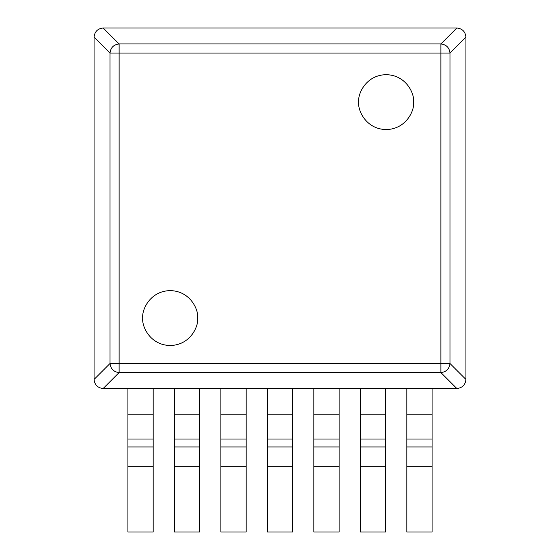 <?xml version="1.0" encoding="UTF-8"?>
<svg xmlns="http://www.w3.org/2000/svg" width="560" height="560" viewBox="0 0 560 560"><rect width="100%" height="100%" fill="white"/><g stroke="black" fill="none" stroke-linecap="round" stroke-linejoin="round"><path stroke-width="0.84" d="M432.075 414.162L432.075 388.521L406.826 388.521L406.826 414.162L432.075 414.162L406.826 414.162L406.826 439.019L432.075 439.019L432.075 414.162L432.075 532L432.075 439.019L406.826 439.019L406.826 388.521L360.339 388.521L360.339 414.162L385.595 414.162L385.595 388.521L385.595 414.162L360.339 414.162L360.339 439.019L385.595 439.019L385.595 414.162L385.595 532L385.595 439.019L360.339 439.019L360.339 388.521L313.859 388.521L313.859 414.162L339.108 414.162L339.108 388.521L339.108 414.162L313.859 414.162L313.859 439.019L339.108 439.019L339.108 414.162L339.108 532L339.108 439.019L313.859 439.019L313.859 388.521L267.372 388.521L267.372 414.162L292.628 414.162L292.628 388.521L292.628 414.162L267.372 414.162L267.372 439.019L292.628 439.019L292.628 414.162L292.628 532L292.628 439.019L267.372 439.019L267.372 388.521L220.892 388.521L220.892 414.162L246.141 414.162L246.141 388.521L246.141 414.162L220.892 414.162L220.892 439.019L246.141 439.019L246.141 414.162L246.141 532L246.141 439.019L220.892 439.019L220.892 388.521L174.405 388.521L174.405 414.162L199.661 414.162L199.661 388.521L199.661 414.162L174.405 414.162L174.405 439.019L199.661 439.019L199.661 414.162L199.661 532L199.661 439.019L174.405 439.019L174.405 388.521L127.925 388.521L127.925 414.162L153.174 414.162L153.174 388.521L153.174 414.162L127.925 414.162L127.925 439.019L153.174 439.019L153.174 414.162L153.174 532L153.174 439.019L127.925 439.019L127.925 388.521L103.145 388.521C97.692 387.919 94.668 384.895 94.066 379.442L94.066 379.442C94.668 384.895 97.692 387.919 103.145 388.521L432.075 388.521L432.075 414.162M406.826 532L406.826 439.019L406.826 446.964L432.075 446.964L406.826 446.964L406.826 466.298L432.075 466.298L406.826 466.298L406.826 532L432.075 532L406.826 532M360.339 532L360.339 439.019L360.339 446.964L385.595 446.964L360.339 446.964L360.339 466.298L385.595 466.298L360.339 466.298L360.339 532L385.595 532L360.339 532M313.859 532L313.859 439.019L313.859 446.964L339.108 446.964L313.859 446.964L313.859 466.298L339.108 466.298L313.859 466.298L313.859 532L339.108 532L313.859 532M267.372 532L267.372 439.019L267.372 446.964L292.628 446.964L267.372 446.964L267.372 466.298L292.628 466.298L267.372 466.298L267.372 532L292.628 532L267.372 532M220.892 532L220.892 439.019L220.892 446.964L246.141 446.964L220.892 446.964L220.892 466.298L246.141 466.298L220.892 466.298L220.892 532L246.141 532L220.892 532M174.405 532L174.405 439.019L174.405 446.964L199.661 446.964L174.405 446.964L174.405 466.298L199.661 466.298L174.405 466.298L174.405 532L199.661 532L174.405 532M127.925 532L127.925 439.019L127.925 446.964L153.174 446.964L127.925 446.964L127.925 466.298L153.174 466.298L127.925 466.298L127.925 532L153.174 532L127.925 532M456.785 388.521L432.075 388.521L456.855 388.521L440.895 372.568L119.105 372.568L103.145 388.521L119.105 372.568C113.687 371.931 110.656 368.9 110.019 363.482L94.066 379.442L110.019 363.482L110.019 53.039L94.066 37.079L94.066 379.372L94.066 37.079C94.668 31.633 97.692 28.602 103.145 28L119.105 43.953C113.687 44.597 110.656 47.621 110.019 53.039L110.019 363.482L440.895 363.482L440.895 372.568L456.785 388.521M456.785 28L456.855 28C462.308 28.602 465.332 31.633 465.934 37.079L465.934 379.442C465.332 384.895 462.308 387.919 456.855 388.521C462.308 387.919 465.332 384.895 465.934 379.442L465.934 37.079L449.981 53.039L449.981 363.482L465.934 379.442L449.981 363.482C449.344 368.9 446.313 371.931 440.895 372.568C446.313 371.931 449.344 368.9 449.981 363.482L440.895 363.482L449.981 363.482L449.981 53.039L440.895 53.039L440.895 363.482L440.895 53.039L119.105 53.039L119.105 363.482L119.105 53.039L110.019 53.039L119.105 53.039L119.105 43.953L119.105 53.039L440.895 53.039L440.895 43.953L119.105 43.953L440.895 43.953L456.855 28L103.215 28L456.785 28M413.595 102.116C414.701 110.145 406.462 129.192 386.141 129.57C365.827 129.192 357.588 110.145 358.694 102.116C357.588 94.087 365.827 75.04 386.141 74.669C406.462 75.04 414.701 94.087 413.595 102.116C414.701 94.087 406.462 75.04 386.141 74.669C365.827 75.04 357.588 94.087 358.694 102.116C357.588 110.145 365.827 129.192 386.141 129.57C406.462 129.192 414.701 110.145 413.595 102.116M197.645 318.066C198.751 326.095 190.512 345.142 170.198 345.513C149.877 345.142 141.645 326.095 142.744 318.066C141.645 310.037 149.877 290.99 170.198 290.612C190.512 290.99 198.751 310.037 197.645 318.066C198.751 310.037 190.512 290.99 170.198 290.612C149.877 290.99 141.645 310.037 142.744 318.066C141.645 326.095 149.877 345.142 170.198 345.513C190.512 345.142 198.751 326.095 197.645 318.066M465.934 37.079C465.332 31.633 462.308 28.602 456.855 28L440.895 43.953C446.313 44.597 449.344 47.621 449.981 53.039L465.934 37.079M440.895 53.039L449.981 53.039C449.344 47.621 446.313 44.597 440.895 43.953L440.895 53.039M103.145 28C97.692 28.602 94.668 31.633 94.066 37.079L110.019 53.039C110.656 47.621 113.687 44.597 119.105 43.953L103.145 28M119.105 363.482L110.019 363.482C110.656 368.9 113.687 371.931 119.105 372.568L119.105 363.482L119.105 372.568L440.895 372.568L440.895 363.482L119.105 363.482"/></g></svg>
